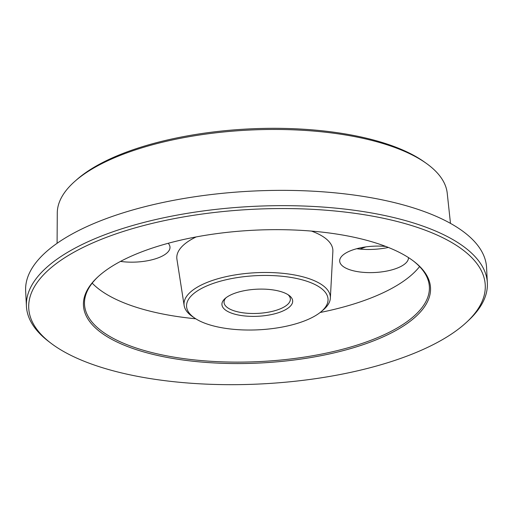 <?xml version="1.0" encoding="UTF-8"?>
<svg xmlns="http://www.w3.org/2000/svg" width="513" height="513" viewBox="0 0 513 513"><rect width="100%" height="100%" fill="white"/><g stroke="black" fill="none" stroke-linecap="round" stroke-linejoin="round"><path stroke-width="0.77" d="M287.235 294.218A35.416 13.543 -2.9 0 1 289.217 295.507A35.416 13.543 -2.9 0 1 274.391 313.879A35.416 13.543 -2.9 0 1 227.368 311.263A35.416 13.543 -2.9 0 1 224.822 298.771A35.416 13.543 -2.9 0 1 254.57 289.338A35.416 13.543 -2.9 0 1 287.235 294.218M225.88 297.867A33.204 12.697 177.1 0 0 224.04 302.375A33.204 12.697 177.1 0 0 229.131 308.685A33.204 12.697 177.1 0 0 266.702 312.468A33.204 12.697 177.1 0 0 290.358 299.021A33.204 12.697 177.1 0 0 288.069 294.719M403.859 254.807A173.76 66.459 -2.9 0 1 413.568 261.136A173.76 66.459 -2.9 0 1 340.831 351.245A173.76 66.459 -2.9 0 1 110.122 338.42A173.76 66.459 -2.9 0 1 97.63 277.135A173.76 66.459 -2.9 0 1 243.585 230.856A173.76 66.459 -2.9 0 1 403.859 254.807M98.118 276.687A172.657 66.036 177.1 0 0 84.504 304.324A172.657 66.036 177.1 0 0 111.007 337.131A172.657 66.036 177.1 0 0 306.376 356.791A172.657 66.036 177.1 0 0 429.375 286.857A172.657 66.036 177.1 0 0 413.042 260.739M75.199 181.044L77.207 179.287A192.939 73.795 -2.9 0 1 239.712 129.475A192.939 73.795 -2.9 0 1 415.312 156.234A192.939 73.795 -2.9 0 1 423.995 161.717L426.175 163.262A195.273 74.686 177.1 0 0 417.383 157.715A195.273 74.686 177.1 0 0 239.661 130.629A195.273 74.686 177.1 0 0 75.199 181.044A195.273 74.686 177.1 0 0 57.276 212.953L57.09 243.303M317.169 285.696A70.832 27.093 177.1 0 0 221.693 280.842A70.832 27.093 177.1 0 0 194.966 318.265A70.832 27.093 177.1 0 0 197.428 319.785A70.832 27.093 177.1 0 0 261.123 329.66A70.832 27.093 177.1 0 0 320.888 311.885A70.832 27.093 177.1 0 0 317.169 285.696M194.966 318.265L192.728 316.765A73.256 28.023 -2.9 0 1 184.148 305.53A73.256 28.023 -2.9 0 1 234.826 274.968A73.256 28.023 -2.9 0 1 319.118 283.08A73.256 28.023 -2.9 0 1 330.359 298.124A73.256 28.023 -2.9 0 1 322.966 310.166L320.888 311.885M450.164 241.623A228.541 87.415 177.1 0 0 146.718 224.758A228.541 87.415 177.1 0 0 51.043 343.28A228.541 87.415 177.1 0 0 63.817 351.604A228.541 87.415 177.1 0 0 274.622 383.102A228.541 87.415 177.1 0 0 466.599 322.228A228.541 87.415 177.1 0 0 450.164 241.623M51.043 343.28L48.947 341.69A230.76 88.262 -2.9 0 1 26.426 306.248A230.76 88.262 -2.9 0 1 190.817 212.773A230.76 88.262 -2.9 0 1 451.934 239.052A230.76 88.262 -2.9 0 1 487.35 282.894A230.76 88.262 -2.9 0 1 468.523 320.433L466.599 322.228M120.517 261.406A34.435 13.171 177.1 0 0 153.932 259.264A34.435 13.171 177.1 0 0 169.976 247.926A34.435 13.171 177.1 0 0 168.2 243.284M356.74 248.715A38.18 14.608 177.1 0 0 388.354 247.446M385.808 246.452A34.435 13.171 177.1 0 0 355.74 248.991A34.435 13.171 177.1 0 0 339.779 261.861A34.435 13.171 177.1 0 0 392.407 269.723A34.435 13.171 177.1 0 0 408.451 258.379A34.435 13.171 177.1 0 0 408.463 257.577M359.959 249.081A171.547 65.613 177.1 0 0 365.884 246.9M330.359 298.124L332.873 251.37A78.136 29.889 177.1 0 0 320.881 235.326A78.136 29.889 177.1 0 0 311.455 231.087M196.184 236.923A78.136 29.889 177.1 0 0 176.927 259.27L184.148 305.53M92.199 283.15A172.657 66.036 177.1 0 0 108.903 295.668A172.657 66.036 177.1 0 0 195.774 318.791M320.138 312.494A172.657 66.036 177.1 0 0 419.583 266.568M487.35 282.894L486.574 267.6A230.76 88.262 177.1 0 0 451.158 223.758A230.76 88.262 177.1 0 0 190.041 197.479A230.76 88.262 177.1 0 0 25.65 290.954L26.426 306.248M450.478 223.373L447.227 193.202A195.273 74.686 177.1 0 0 426.175 163.262"/></g></svg>
